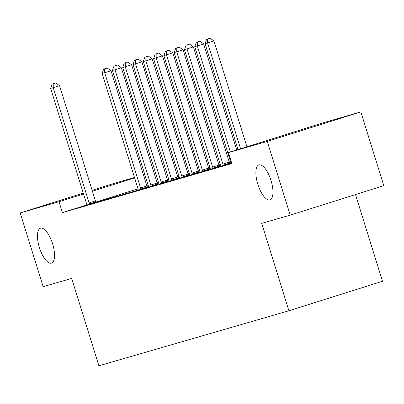 <?xml version="1.0" encoding="UTF-8"?>
<svg xmlns="http://www.w3.org/2000/svg" width="404" height="404" viewBox="0 0 404 404"><rect width="100%" height="100%" fill="white"/><g stroke="black" fill="none" stroke-linecap="round" stroke-linejoin="round"><path stroke-width="0.61" d="M257.838 184.305A18.306 6.858 72.5 0 1 258.924 164.938A18.306 6.858 72.5 0 1 271.013 180.492A18.306 6.858 72.5 0 1 269.923 199.859A18.306 6.858 72.5 0 1 257.838 184.305M39.4 247.571A18.306 6.858 72.5 0 1 40.491 228.204A18.306 6.858 72.5 0 1 52.581 243.758A18.306 6.858 72.5 0 1 51.49 263.125A18.306 6.858 72.5 0 1 39.4 247.571M230.543 161.549L229.189 161.943M220.246 164.534L218.897 164.923M209.954 167.514L208.6 167.907M199.662 170.498L198.308 170.887M189.365 173.478L188.017 173.866M179.073 176.457L177.72 176.851M168.781 179.442L167.428 179.831M158.484 182.421L157.136 182.815M322.028 123.144L360.838 111.908L267.251 141.39L228.442 152.631L322.028 123.144M267.251 141.39L290.213 215.12L383.8 185.633L360.838 111.908M355.49 194.551L382.502 281.275L288.916 310.757L98.894 365.797L71.68 278.417L43.162 286.673L20.2 212.943L83.249 193.082M92.127 190.284L113.787 183.461L134.497 177.462M143.44 174.871L144.789 174.483M230.947 163.307L231.714 163.125M210.358 169.266L220.64 166.185M219.534 166.493L220.635 166.175M189.774 175.23L200.051 172.149M198.945 172.458L200.046 172.134M220.407 165.054L219.079 165.473M229.326 162.368L230.608 161.999L229.336 162.398M219.084 165.499L220.422 165.11M169.185 181.194L179.462 178.113M178.356 178.417L179.462 178.098M199.818 171.018L198.49 171.437L199.834 171.074M208.742 168.332L210.024 167.963L208.752 168.362M148.596 187.158L157.772 184.381M179.235 176.982L177.901 177.401M188.153 174.296L189.436 173.922L188.163 174.326M177.912 177.422L179.25 177.033M126.351 193.642L138.289 190.037L126.351 193.642M158.646 182.941L157.318 183.36M167.564 180.26L168.847 179.886L167.574 180.285M157.323 183.386L158.661 182.997M105.762 199.606L118.261 195.824L105.762 199.606M138.057 188.905L135.759 189.633L138.072 188.961M146.975 186.219L148.258 185.85L146.985 186.249M86.835 205.045L96.006 202.268M148.248 185.582L146.904 186.007M138.027 188.804L95.91 202.071M86.82 204.939L62.408 212.625L231.846 163.554L228.442 152.631M95.465 202.586L107.969 198.803L95.465 202.586M148.349 185.926L147.021 186.345M157.272 183.239L158.555 182.866L157.282 183.27M147.031 186.365L148.364 185.981M116.054 196.622L128.553 192.844L116.054 196.622M168.938 179.962L167.609 180.381M177.861 177.275L179.144 176.907L177.871 177.306M167.62 180.401L168.953 180.017M138.304 190.138L147.475 187.36M189.526 173.998L188.198 174.417M198.445 171.311L199.727 170.942L198.455 171.341M188.203 174.442L189.542 174.053M158.888 184.173L169.17 181.093M168.064 181.401L169.165 181.078M210.115 168.039L208.782 168.458L210.131 168.089M219.034 165.352L220.316 164.978L219.044 165.382M179.477 178.214L189.754 175.129M188.653 175.437L189.754 175.119M230.699 162.075L229.371 162.494M229.381 162.514L230.714 162.13M200.066 172.25L210.343 169.17M209.237 169.473L210.343 169.155M220.655 166.286L230.931 163.206M229.826 163.509L230.931 163.191M62.408 212.625L59.009 201.702L20.2 212.943M290.213 215.12L261.701 223.377L288.916 310.757M144.844 174.659L143.506 175.083M134.628 177.881L92.405 191.183M83.527 193.981L59.009 201.702M89.107 202.879L95.43 200.889L59.54 85.653L53.217 87.648L89.107 202.879A2.858 1.071 -107.5 0 0 89.496 203.879L89.683 204.262M53.232 83.724L55.762 82.926L52.207 84.022L53.232 83.724L53.217 87.648L50.641 88.39L86.532 203.626A2.858 1.071 -107.5 0 1 86.774 204.666L86.84 205.086M95.43 200.889A2.858 1.071 -107.5 0 0 95.824 201.889L96.026 202.308M59.54 85.653L55.762 82.926M52.207 84.022L50.641 88.39M140.577 187.976L146.899 185.981L111.009 70.745L104.681 72.74L140.577 187.976A2.858 1.071 -107.5 0 0 140.966 188.971L141.153 189.355M104.702 68.816L107.232 68.018L103.671 69.114L104.702 68.816L104.681 72.74L102.111 73.483L138.001 188.719A2.858 1.071 -107.5 0 1 138.244 189.759L138.309 190.178M146.899 185.981A2.858 1.071 -107.5 0 0 147.288 186.981L147.495 187.4M111.009 70.745L107.232 68.018M103.671 69.114L102.111 73.483M150.869 184.992L157.191 183.002L121.301 67.766L114.978 69.756L150.869 184.992A2.858 1.071 -107.5 0 0 151.263 185.992L151.444 186.375M114.999 65.832L117.524 65.039L113.968 66.13L114.999 65.832L114.978 69.756L112.403 70.503L148.293 185.739A2.858 1.071 -107.5 0 1 148.541 186.779L148.601 187.198M157.191 183.002A2.858 1.071 -107.5 0 0 157.585 183.997L157.787 184.416M121.301 67.766L117.524 65.039M113.968 66.13L112.403 70.503M161.161 182.012L167.488 180.017L131.593 64.786L125.27 66.776L161.161 182.012A2.858 1.071 -107.5 0 0 161.555 183.007L161.741 183.391M125.29 62.852L127.821 62.054L124.26 63.15L125.29 62.852L125.27 66.776L122.7 67.524L158.59 182.754A2.858 1.071 -107.5 0 1 158.833 183.795L158.898 184.214M167.488 180.017A2.858 1.071 -107.5 0 0 167.877 181.017L168.079 181.436M131.593 64.786L127.821 62.054M124.26 63.15L122.7 67.524M171.458 179.028L177.78 177.038L141.89 61.802L135.567 63.797L171.458 179.028A2.858 1.071 -107.5 0 0 171.846 180.027L172.033 180.411M135.582 59.873L138.112 59.075L134.557 60.171L135.582 59.873L135.567 63.797L132.992 64.539L168.882 179.775A2.858 1.071 -107.5 0 1 169.124 180.815L169.19 181.234M177.78 177.038A2.858 1.071 -107.5 0 0 178.174 178.033L178.376 178.457M141.89 61.802L138.112 59.075M134.557 60.171L132.992 64.539M181.749 176.048L188.072 174.053L152.182 58.822L145.859 60.812L181.749 176.048A2.858 1.071 -107.5 0 0 182.143 177.048L182.325 177.427M145.879 56.888L148.409 56.09L144.849 57.186L145.879 56.888L145.859 60.812L143.284 61.559L179.179 176.795A2.858 1.071 -107.5 0 1 179.421 177.836L179.482 178.255M188.072 174.053A2.858 1.071 -107.5 0 0 188.466 175.053L188.668 175.472M152.182 58.822L148.409 56.09M144.849 57.186L143.284 61.559M192.046 173.069L198.369 171.074L162.474 55.838L156.151 57.833L192.046 173.069A2.858 1.071 -107.5 0 0 192.435 174.063L192.622 174.447M156.171 53.909L158.701 53.111L155.141 54.207L156.171 53.909L156.151 57.833L153.581 58.575L189.471 173.811A2.858 1.071 -107.5 0 1 189.713 174.851L189.779 175.27M198.369 171.074A2.858 1.071 -107.5 0 0 198.758 172.074L198.965 172.493M162.474 55.838L158.701 53.111M155.141 54.207L153.581 58.575M202.338 170.084L208.661 168.094L172.771 52.858L166.448 54.848L202.338 170.084A2.858 1.071 -107.5 0 0 202.732 171.084L202.914 171.468M166.463 50.924L168.993 50.131L165.438 51.222L166.463 50.924L166.448 54.848L163.873 55.595L199.763 170.831A2.858 1.071 -107.5 0 1 200.005 171.872L200.071 172.291M208.661 168.094A2.858 1.071 -107.5 0 0 209.055 169.089L209.257 169.508M172.771 52.858L168.993 50.131M165.438 51.222L163.873 55.595M212.63 167.105L218.953 165.11L183.062 49.879L176.74 51.869L212.63 167.105A2.858 1.071 -107.5 0 0 213.024 168.099L213.211 168.483M176.76 47.945L179.29 47.147L175.73 48.243L176.76 47.945L176.74 51.869L174.164 52.616L210.06 167.847A2.858 1.071 -107.5 0 1 210.302 168.892L210.363 169.306M218.953 165.11A2.858 1.071 -107.5 0 0 219.347 166.11L219.549 166.529M183.062 49.879L179.29 47.147M175.73 48.243L174.164 52.616M222.927 164.12L229.25 162.13L193.359 46.894L187.032 48.889L222.927 164.12A2.858 1.071 -107.5 0 0 223.316 165.12L223.503 165.504M187.052 44.965L189.582 44.167L186.022 45.263L187.052 44.965L187.032 48.889L184.461 49.631L220.352 164.867A2.858 1.071 -107.5 0 1 220.594 165.908L220.66 166.327M229.25 162.13A2.858 1.071 -107.5 0 0 229.639 163.13L229.846 163.549M193.359 46.894L189.582 44.167M186.022 45.263L184.461 49.631M236.704 150.03L203.651 43.915L197.329 45.905L230.381 152.02M197.349 41.981L199.874 41.188L196.319 42.279L197.349 41.981L197.329 45.905L194.753 46.652L230.644 161.888A2.858 1.071 -107.5 0 1 230.891 162.928L230.952 163.347M203.651 43.915L199.874 41.188M196.319 42.279L194.753 46.652M246.92 146.809L213.943 40.93L207.621 42.925L240.597 148.803M207.641 39.001L210.171 38.203L206.611 39.299L207.641 39.001L207.621 42.925L205.05 43.672L238.042 149.606M213.943 40.93L210.171 38.203M206.611 39.299L205.05 43.672M89.496 203.879L95.824 201.889M140.966 188.971L147.288 186.981M151.263 185.992L157.585 183.997M161.555 183.007L167.877 181.017M171.846 180.027L178.174 178.033M182.143 177.048L188.466 175.053M192.435 174.063L198.758 172.074M202.732 171.084L209.055 169.089M213.024 168.099L219.347 166.11M223.316 165.12L229.639 163.13"/></g></svg>
